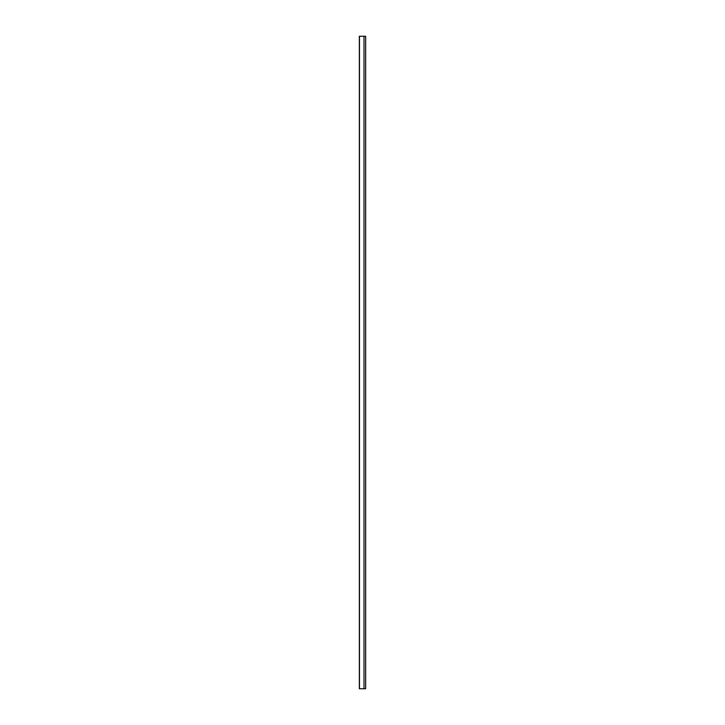 <?xml version="1.0" encoding="UTF-8"?>
<svg xmlns="http://www.w3.org/2000/svg" width="725" height="725" viewBox="0 0 725 725"><rect width="100%" height="100%" fill="white"/><g stroke="black" fill="none" stroke-linecap="round" stroke-linejoin="round"><path stroke-width="0.54" stroke-dasharray="3.62 2.72" d="M364.004 36.25L365.663 36.25L365.663 688.75L364.004 688.75L364.004 36.25L365.599 36.25L365.599 688.75L363.932 688.75L363.932 36.25L365.599 36.25L365.599 688.75L364.004 688.75L364.004 36.25L365.663 36.25L364.004 36.25L364.004 688.75L364.004 36.25L364.004 688.75L359.464 688.75L359.464 36.25L359.464 688.75L365.663 688.75L364.004 688.75L364.004 36.25L364.004 688.75L364.004 36.25L359.528 36.25L359.528 688.75L364.004 688.75L359.528 688.75L359.528 36.25L359.528 688.75L359.528 36.25L364.004 36.25L364.004 688.75L365.599 688.75L365.599 36.25L363.932 36.25L363.932 688.75L365.599 688.75L365.599 36.25L364.004 36.25L364.004 688.75L365.663 688.75L365.663 36.25L359.464 36.25L365.599 36.25L363.932 36.25L363.932 688.75L363.932 36.25L365.599 36.25L359.528 36.25L365.599 36.25L365.599 688.75L363.932 688.75L365.663 688.75L359.528 688.75L365.599 688.75L363.932 688.75L363.932 36.25L365.599 36.25L365.599 688.75L364.004 688.75L364.004 36.25L364.004 688.75L359.528 688.75L359.528 36.25L364.004 36.25L364.004 688.75L365.599 688.75L365.599 36.25L363.932 36.25L363.932 688.75L365.599 688.75L365.599 36.25L359.528 36.25L359.528 688.75L364.004 688.75L364.004 36.25L359.528 36.25L359.528 688.75L359.528 36.25L365.599 36.25L363.932 36.25L363.932 688.75L363.932 36.25L365.599 36.25L364.004 36.25M359.528 688.75L365.599 688.75L359.528 688.75M359.464 36.25L359.437 688.75L359.464 36.25M359.437 688.75L359.337 36.25L359.437 688.75M359.337 688.75L359.337 36.25L359.337 688.75"/><path stroke-width="1.09" d="M365.663 36.25L365.663 688.75L365.663 36.25L359.464 36.25L359.464 688.75L364.004 688.75L364.004 36.25L364.004 688.75L365.663 688.75L359.464 688.75L359.464 36.25L365.663 36.25M359.437 36.25L359.337 688.75L359.437 36.25M359.337 36.25L359.337 688.75L359.337 36.25"/></g></svg>
